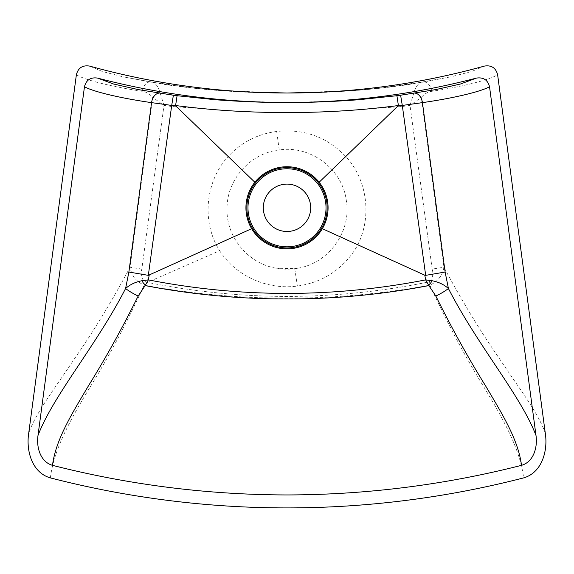 <?xml version="1.0" encoding="UTF-8"?>
<svg xmlns="http://www.w3.org/2000/svg" width="574" height="574" viewBox="0 0 574 574"><rect width="100%" height="100%" fill="white"/><g stroke="black" fill="none" stroke-linecap="round" stroke-linejoin="round"><path stroke-width="0.43" stroke-dasharray="2.87 2.15" d="M545.3 433.334C538.799 413.581 517.899 386.639 499.753 359.094C480.495 331.456 461.891 300.833 443.939 267.226L421.323 97.437C424.351 93.892 427.809 91.862 431.705 91.331C461.704 86.767 489.213 80.102 497.622 74.742M484.399 66.089L471.627 71.506L451.279 76.744L422.586 81.982C377.785 89.587 332.597 93.268 287 93.017C241.403 93.268 196.215 89.587 151.414 81.982L122.721 76.744L102.373 71.506L89.601 66.089M50.39 477.898C53.741 449.6 70.415 419.565 89.379 388.254C108.744 356.906 126.998 322.538 144.139 285.156C191.393 293.831 239.014 298.171 287 298.179C334.986 298.171 382.607 293.831 429.861 285.156C447.031 322.595 465.241 356.885 484.485 388.024C503.47 419.386 520.266 449.535 523.61 477.898M76.378 74.742C84.787 80.102 112.296 86.767 142.295 91.331C146.191 91.862 149.649 93.892 152.677 97.437L130.061 267.226C112.124 300.812 93.526 331.413 74.283 359.037C56.159 386.567 35.287 413.431 28.7 433.334M413.739 93.203L413.947 93.167A10.533 7.096 82 0 0 413.739 93.203L400.509 95.062L413.947 93.167A10.533 7.096 82 0 1 415.153 93.153M160.261 93.203A10.533 7.096 -82 0 0 160.053 93.167L138.334 89.609L177.108 95.557C213.585 100.299 250.221 102.61 287 102.495C323.779 102.61 360.415 100.299 396.892 95.557L400.616 95.27M429.603 281.31A21.059 0.617 -94.1 0 1 429.861 285.156C437.747 281.604 442.439 275.628 443.939 267.226L432.179 269.084C433.578 274.02 432.717 278.096 429.603 281.31L426.626 282.372C380.512 291.621 333.975 296.306 287 296.435C240.025 296.306 193.488 291.621 147.375 282.372L144.397 281.31C141.276 278.081 140.422 274.006 141.821 269.084L163.992 105.408L171.676 106.491L197.234 108.314C227.096 111.105 257.016 112.432 287 112.303C316.992 112.432 346.911 111.105 376.766 108.314L402.324 106.491L410.008 105.408L421.323 97.437A10.533 5.195 35.4 0 0 414.141 92.084L410.008 105.408L432.179 269.084M141.821 269.084L130.061 267.226C131.539 275.606 136.232 281.583 144.139 285.156A21.059 0.617 -85.9 0 1 144.397 281.31M431.705 91.331A10.533 7.311 81.6 0 0 422.93 81.917L422.93 81.917A10.533 7.311 81.6 0 0 422.586 81.982L451.279 76.744L416.322 83.366C392.121 87.219 367.396 89.896 342.161 91.388L324.604 92.27L287 93.017L287 112.303M422.206 82.039L382.019 87.858L352.171 90.663L287 93.017L249.396 92.27L231.839 91.388C206.604 89.896 181.879 87.219 157.678 83.366L122.721 76.744L151.414 81.982A10.533 7.311 -81.6 0 0 151.07 81.917L151.07 81.917A10.533 7.311 -81.6 0 0 142.295 91.331M287 231.487A23.692 23.692 0 0 1 263.308 207.795A23.692 23.692 0 0 1 287 184.103A23.692 23.692 0 0 1 310.692 207.795A23.692 23.692 0 0 1 287 231.487M422.586 81.982C418.963 82.455 416.15 85.82 414.141 92.084M219.663 250.723C236.014 276.374 267.606 290.057 297.368 286.067C321.533 282.623 340.526 270.842 354.337 250.723C371.4 223.831 369.233 187.354 350.477 162.083L349.171 160.347C330.079 138.083 305.906 128.454 276.675 131.468C255.681 134.266 238.397 143.895 224.829 160.347C204.861 185.639 202.242 223.372 219.663 250.723L147.375 282.372M297.841 268.194C328.938 263.294 351.962 231.006 346.23 200.01C342.154 168.727 310.34 145.122 279.237 149.943C250.759 153.021 227.218 179.009 227.06 207.723C225.661 236.366 247.731 263.531 276.159 268.194A59.84 59.84 0 0 0 297.841 268.194L294.763 268.689L276.159 268.194M151.414 81.982C155.037 82.455 157.85 85.82 159.859 92.084L163.992 105.408L152.677 97.437A10.533 5.195 144.6 0 1 159.859 92.084M173.384 95.27L160.053 93.167A10.533 7.096 -82 0 0 158.847 93.153M173.484 95.054L177.108 95.549C213.578 100.299 250.214 102.61 287 102.495L247.258 101.433M279.237 149.943L276.675 131.468M294.763 268.689L297.368 286.067M326.355 91.962L325.2 92.027M248.779 92.027L247.645 91.962M326.742 101.433L287 102.495C323.786 102.61 360.422 100.299 396.892 95.549L400.516 95.054M151.794 82.039L191.981 87.858L221.837 90.663L287 93.017"/><path stroke-width="0.86" d="M319.151 182.245A41.07 41.07 0 0 0 254.849 182.245A41.07 41.07 0 0 0 251.649 228.703A41.07 41.07 0 0 0 322.351 228.703A41.07 41.07 0 0 0 319.151 182.245L398.399 105.537C361.419 110.316 324.288 112.64 287 112.504C249.712 112.64 212.581 110.316 175.601 105.537L175.823 105.996L171.705 105.437L148.322 275.355L251.649 228.703M254.849 182.245L175.823 105.996M149.197 275.211L148.35 279.875C194.163 288.858 240.384 293.371 287 293.407C333.616 293.371 379.837 288.858 425.65 279.875L424.803 275.211L425.678 275.355L402.295 105.437L398.177 105.996M424.803 275.211L322.351 228.703M445.123 272.033L448.416 288.521C477.683 345.584 520.661 395.364 535.994 435.458L489.536 86.753C480.366 91.862 452.621 98.326 422.435 102.631L445.123 272.033L425.678 275.355M476.434 78.093C414.399 94.315 351.252 102.445 287 102.495L287 102.495C222.748 102.445 159.601 94.315 97.566 78.093L113.559 84.012L138.327 89.609L175.199 95.514L215.379 99.74C241.862 101.698 265.733 102.617 287 102.495C308.267 102.617 332.138 101.698 358.621 99.74L398.801 95.514L435.673 89.609L460.441 84.012L476.434 78.093C483.408 77.067 487.771 79.951 489.536 86.753M535.994 435.458C537.673 446.773 533.971 461.74 521.508 465.342C518.257 439.49 501.891 413.467 485.568 385.85C468.413 358.248 451.831 328.306 435.831 296.019L428.857 285.587C381.961 294.555 334.671 299.018 287 298.975C239.329 299.018 192.039 294.555 145.143 285.587L138.169 296.019C122.169 328.306 105.587 358.248 88.432 385.85C72.109 413.467 55.743 439.49 52.492 465.342C40.087 461.747 36.313 446.866 38.006 435.458L84.464 86.753C86.229 79.951 90.599 77.067 97.566 78.093M52.492 465.342C129.344 484.908 207.508 494.781 287 494.946C366.492 494.781 444.656 484.908 521.508 465.342M325.2 92.027L287 93.017A737.116 737.116 0 0 1 89.601 66.089C82.57 64.984 78.164 67.861 76.378 74.742L28.7 433.334C26.017 450.253 31.721 472.603 50.39 477.898A947.724 947.724 0 0 0 523.61 477.898C542.193 472.61 547.998 450.411 545.3 433.334L497.622 74.742C495.828 67.861 491.423 64.977 484.399 66.089A737.116 737.116 0 0 1 287 93.017L248.779 92.027M38.006 435.458C53.36 395.299 96.21 345.756 125.584 288.521L128.877 272.033L151.565 102.631C121.379 98.326 93.634 91.862 84.464 86.753M432.15 280.751L425.65 279.875L428.857 285.587A21.059 3.623 124 0 0 432.15 280.751C438.636 282.006 444.061 284.604 448.416 288.521A21.059 5.546 -26.1 0 1 435.831 296.019M138.169 296.019A21.059 5.546 26.1 0 1 125.584 288.521C129.939 284.604 135.364 282.013 141.85 280.751A21.059 3.623 -124 0 0 145.143 285.587L148.35 279.875L141.85 280.751M148.322 275.355L128.877 272.033M398.399 105.537L396.892 95.557M175.601 105.537L177.108 95.557M287 231.487A23.692 23.692 0 0 0 310.692 207.795A23.692 23.692 0 0 0 287 184.103A23.692 23.692 0 0 0 263.308 207.795A23.692 23.692 0 0 0 287 231.487M287 167.651A40.144 40.144 0 0 1 327.144 207.795A40.144 40.144 0 0 1 287 247.939A40.144 40.144 0 0 1 246.856 207.795A40.144 40.144 0 0 1 287 167.651M287 246.82A39.025 39.025 0 0 0 326.025 207.795A39.025 39.025 0 0 0 287 168.77A39.025 39.025 0 0 0 247.975 207.795A39.025 39.025 0 0 0 287 246.82M415.153 93.153A10.533 7.096 82 0 1 422.435 102.631L402.295 105.437L400.616 95.27M173.384 95.27L171.705 105.437L151.565 102.631A10.533 7.096 -82 0 1 158.847 93.153"/></g></svg>

